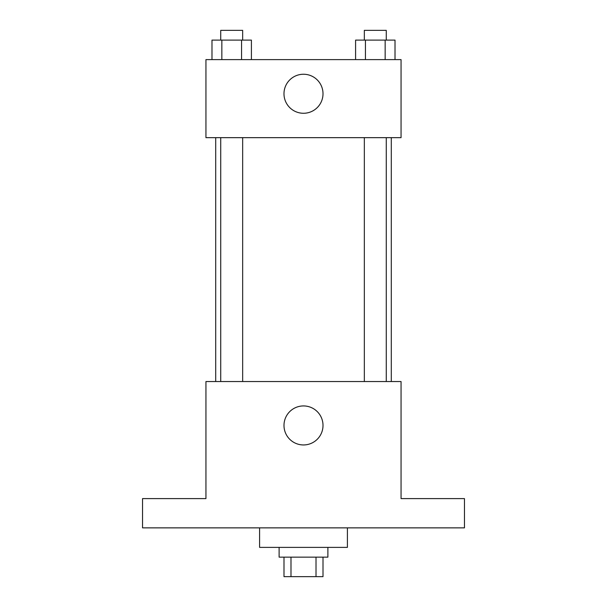 <?xml version="1.0" encoding="UTF-8"?>
<svg xmlns="http://www.w3.org/2000/svg" width="607" height="607" viewBox="0 0 607 607"><rect width="100%" height="100%" fill="white"/><g stroke="black" fill="none" stroke-linecap="round" stroke-linejoin="round"><path stroke-width="0.91" d="M316.012 557.143L316.012 576.65L283.993 576.65L283.993 557.143M316.012 576.65L323.007 576.65L323.007 557.143M327.886 547.385L327.886 557.143L279.114 557.143L279.114 547.385M290.988 557.143L290.988 576.65M259.599 527.87L259.599 547.385L347.401 547.385L347.401 527.87M464.461 527.87L142.539 527.87L142.539 498.605L205.948 498.605L205.948 381.545L401.052 381.545L401.052 498.605L464.461 498.605L464.461 527.87M323.007 425.439A19.507 19.507 0 0 1 293.742 442.336A19.507 19.507 0 0 1 293.742 408.549A19.507 19.507 0 0 1 323.007 425.439M391.295 137.66L391.295 381.545M364.337 381.545L364.337 137.66M242.663 137.66L242.663 381.545M401.052 137.66L205.948 137.66L205.948 59.615L401.052 59.615L401.052 137.66M323.007 93.759A19.507 19.507 0 0 1 293.742 110.656A19.507 19.507 0 0 1 293.742 76.861A19.507 19.507 0 0 1 323.007 93.759M395.013 59.615L395.013 40.108L355.588 40.108L355.588 59.615M385.157 40.108L385.157 59.615M365.444 40.108L365.444 59.615M364.337 40.108L364.337 30.35L386.264 30.35L386.264 40.108M251.412 59.615L251.412 40.108L211.987 40.108L211.987 59.615M241.556 40.108L241.556 59.615M221.843 40.108L221.843 59.615M220.736 40.108L220.736 30.35L242.663 30.35L242.663 40.108M215.705 137.66L215.705 381.545M386.264 381.545L386.264 137.66M220.736 137.66L220.736 381.545"/></g></svg>

